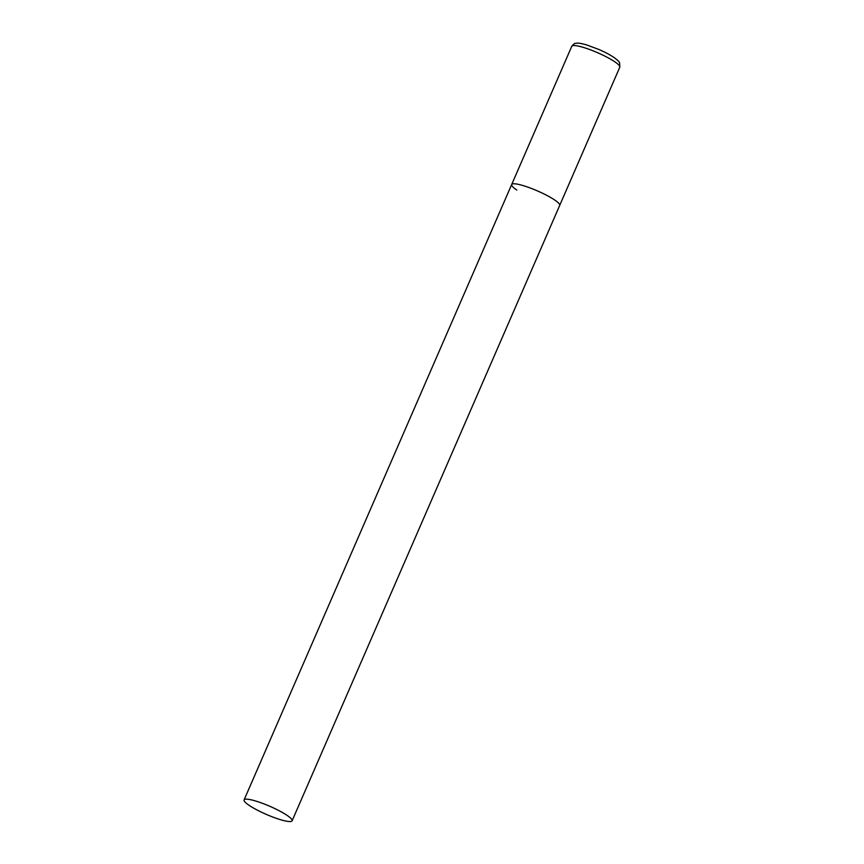 <?xml version="1.0" encoding="UTF-8"?>
<svg xmlns="http://www.w3.org/2000/svg" width="864" height="864" viewBox="0 0 864 864"><rect width="100%" height="100%" fill="white"/><g stroke="black" fill="none" stroke-linecap="round" stroke-linejoin="round"><path stroke-width="1.3" d="M554.537 199.897A26.19 4.417 23.5 0 1 559.699 205.405A26.19 4.417 -156.5 0 0 546.944 195.448A26.19 4.417 -156.5 0 0 520.711 184.918A26.19 4.417 -156.5 0 0 511.672 184.529A26.19 4.417 23.5 0 1 528.595 187.402A26.19 4.417 23.5 0 1 554.537 199.897M516.834 190.037A26.19 4.417 23.5 0 1 511.672 184.529L571.774 46.3A26.19 4.417 23.5 0 1 588.697 49.172A26.19 4.417 23.5 0 1 614.639 61.679A26.19 4.417 23.5 0 1 619.801 67.187L619.607 62.802C618.905 62.197 620.752 62.532 613.958 57.413C606.917 52.952 602.77 51.224 598.925 49.486L586.591 44.896C581.332 43.416 577.94 42.844 576.418 43.2C575.165 43.945 575.413 41.904 571.774 46.3M253.13 800.302A26.19 4.417 -156.5 0 0 244.091 799.913A26.19 4.417 -156.5 0 0 256.846 809.881A26.19 4.417 -156.5 0 0 283.079 820.411A26.19 4.417 -156.5 0 0 292.118 820.8A26.19 4.417 -156.5 0 0 279.364 810.842A26.19 4.417 -156.5 0 0 253.13 800.302M292.118 820.8L619.801 67.187M511.672 184.529L244.091 799.913"/></g></svg>
